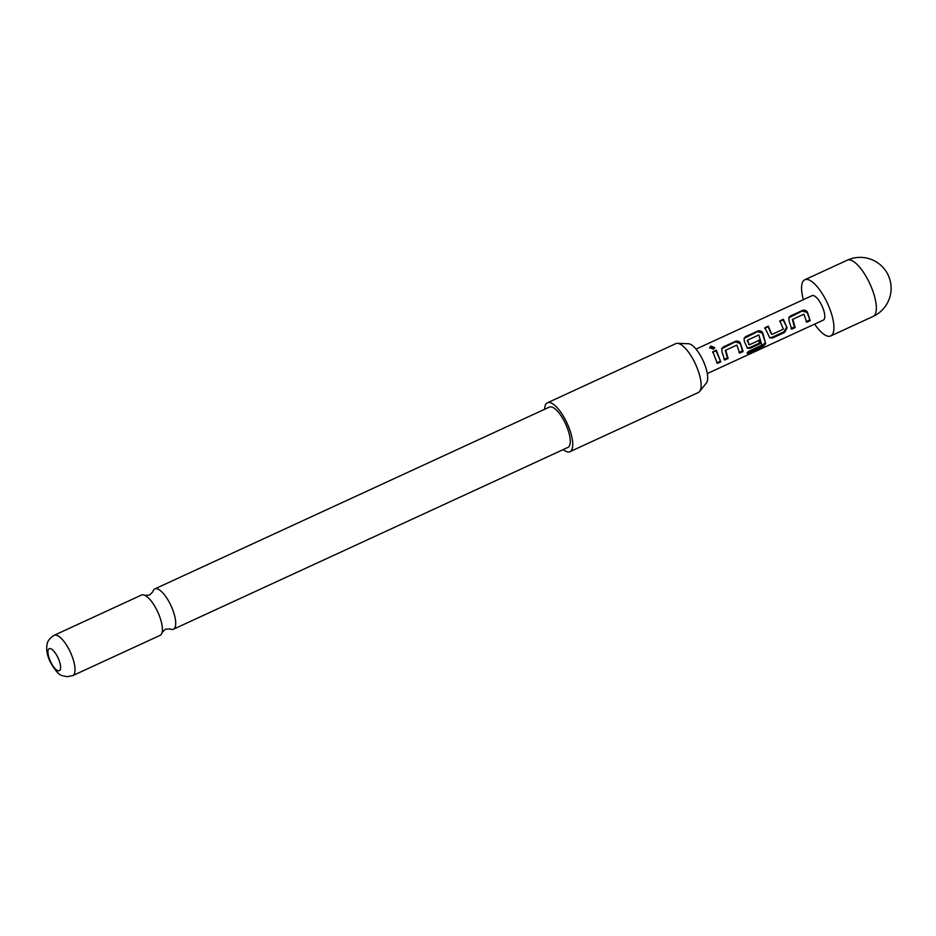 <?xml version="1.0" encoding="UTF-8"?>
<svg xmlns="http://www.w3.org/2000/svg" width="936" height="936" viewBox="0 0 936 936"><rect width="100%" height="100%" fill="white"/><g stroke="black" fill="none" stroke-linecap="round" stroke-linejoin="round"><path stroke-width="1.4" d="M710.845 346.074L714.624 347.584L713.443 349.21L709.652 347.607L710.845 346.074L710.986 347.116L714.554 347.958M162.057 632.525L165.321 629.249L169.942 628.898A22.195 7.687 -114.7 0 0 171.931 629.483A22.195 7.687 -114.7 0 0 173.394 629.238A22.195 7.687 -114.7 0 0 172.68 609.652A22.195 7.687 -114.7 0 0 156.265 588.662A22.195 7.687 -114.7 0 0 154.814 588.908A22.195 7.687 -114.7 0 0 152.825 591.763L149.561 595.039L144.951 595.39A22.195 7.687 65.3 0 1 159.366 615.794A22.195 7.687 65.3 0 1 162.057 632.525A22.195 7.687 65.3 0 1 160.068 635.368L72.715 675.628A22.195 7.687 65.3 0 0 71.241 654.147A22.195 7.687 65.3 0 0 55.587 635.064A22.195 7.687 65.3 0 0 54.136 635.31L141.488 595.05A22.195 7.687 65.3 0 1 142.951 594.805A22.195 7.687 65.3 0 1 144.951 595.39M792.78 319.305L795.167 327.565L791.727 329.156L788.99 320.744L788.884 317.55L790.452 315.982L802.491 310.436C804.55 309.734 806.212 310.331 807.44 312.238L810.19 320.65L806.75 322.23L803.895 314.18L792.359 319.504L794.488 326.956L791.049 328.536M788.755 317.842L802.257 310.986L807.043 312.46L810.19 320.65M764.653 328.314L768.093 326.734L771.322 333.918L772.223 334.304L783.35 329.18L779.91 320.849L783.338 319.258L787.082 327.74L784.625 332.432L772.586 337.978L769.848 337.943L764.887 327.764L768.327 326.184L771.627 334.035M779.676 321.399L783.104 319.808L787.082 327.74M747.688 340.084L747.139 340.61L749.49 344.776L759.272 340.271L760.09 343.734L750.227 348.274L747.501 348.25L744.284 341.347L744.178 338.153L745.746 336.586L757.786 331.04C759.845 330.338 761.495 330.935 762.735 332.842L765.695 343.746L762.197 347.338L747.747 353.995L748.039 351.702L761.869 345.138L758.815 334.959L747.688 340.084L748.894 344.506M744.05 338.446L757.552 331.59L762.325 333.064L765.695 343.746M758.675 340.002L759.412 343.114L749.549 347.665L747.139 347.899M725.716 350.204L728.103 358.476L724.663 360.056L721.925 351.655L721.832 348.461L723.388 346.893L735.427 341.336C737.498 340.634 739.147 341.242 740.388 343.149L743.125 351.55L739.686 353.141L736.831 345.08L725.295 350.415L727.424 357.856L723.984 359.447M721.691 348.754L735.193 341.897L739.978 343.372L740.973 345.712L742.435 350.941L738.995 352.521M712.612 352.299L716.052 350.719L720.767 361.858L717.327 363.437L712.846 351.749L716.286 350.169L720.767 361.858M688.288 343.723A21.891 7.582 65.3 0 1 688.393 343.723A21.891 7.582 65.3 0 1 688.51 343.734A21.891 7.582 65.3 0 1 703.182 360.816A21.891 7.582 65.3 0 1 706.446 382.894L699.613 391.482A26.91 9.313 -114.7 0 0 695.6 364.35A26.91 9.313 -114.7 0 0 677.57 343.336A26.91 9.313 -114.7 0 0 677.43 343.336A26.91 9.313 -114.7 0 0 675.804 343.641L547.408 402.808A26.91 9.313 65.3 0 1 549.175 402.503A26.91 9.313 65.3 0 1 568.152 425.646A26.91 9.313 65.3 0 1 569.93 451.69A26.91 9.313 65.3 0 1 568.164 451.983A26.91 9.313 65.3 0 1 563.179 449.608M569.93 451.69L698.326 392.523A26.91 9.313 -114.7 0 0 699.613 391.482M58.547 670.819A12.109 4.189 -114.7 0 0 58.945 659.997A12.109 4.189 -114.7 0 0 49.994 648.554A12.109 4.189 -114.7 0 0 49.585 659.365A12.109 4.189 -114.7 0 0 58.547 670.819M154.814 588.908L549.385 407.09A22.195 7.687 65.3 0 1 550.836 406.832A22.195 7.687 65.3 0 1 566.491 425.927A22.195 7.687 65.3 0 1 567.965 447.408L173.394 629.238M803.357 299.672A30.946 10.717 65.3 0 1 804.808 279.747A30.946 10.717 65.3 0 1 829.717 308.669A30.946 10.717 65.3 0 1 830.7 335.965A30.946 10.717 65.3 0 1 814.624 324.113M696.033 349.128L812.12 295.636A13.455 4.657 65.3 0 1 822.955 308.213A13.455 4.657 65.3 0 1 823.387 320.077L707.3 373.569M544.6 409.289A26.91 9.313 65.3 0 1 547.408 402.808M720.088 361.237L716.648 362.829M709.816 348.145L710.986 347.116M727.424 357.856L728.103 358.476M742.435 350.941L743.125 351.55M764.993 342.88L761.518 346.261L762.197 347.338M761.518 346.261L747.068 352.919M749.549 347.665L750.227 348.274M759.412 343.114L760.09 343.734M786.474 327.448L783.935 331.812L771.907 337.358L772.586 337.978M771.907 337.358L769.497 337.603M783.935 331.812L784.625 332.432M794.488 326.956L795.167 327.565M809.5 320.03L806.06 321.621M830.7 335.965L873.124 316.415A30.946 10.717 -114.7 0 0 872.13 289.119A30.946 10.717 -114.7 0 0 847.22 260.208L804.808 279.747M714.624 347.584L714.577 348.286M54.136 635.31C46.332 640.54 47.49 643.769 46.8 645.945C46.32 650.555 47.385 655.738 49.982 661.483C59.53 678.284 61.881 674.868 66.725 676.716L72.715 675.628M873.124 316.415A30.946 30.946 0 0 0 888.276 275.359A30.946 30.946 0 0 0 847.22 260.208M688.393 343.723L677.43 343.336M749.315 344.787L748.706 344.518M772.036 334.316L771.439 334.047"/></g></svg>
